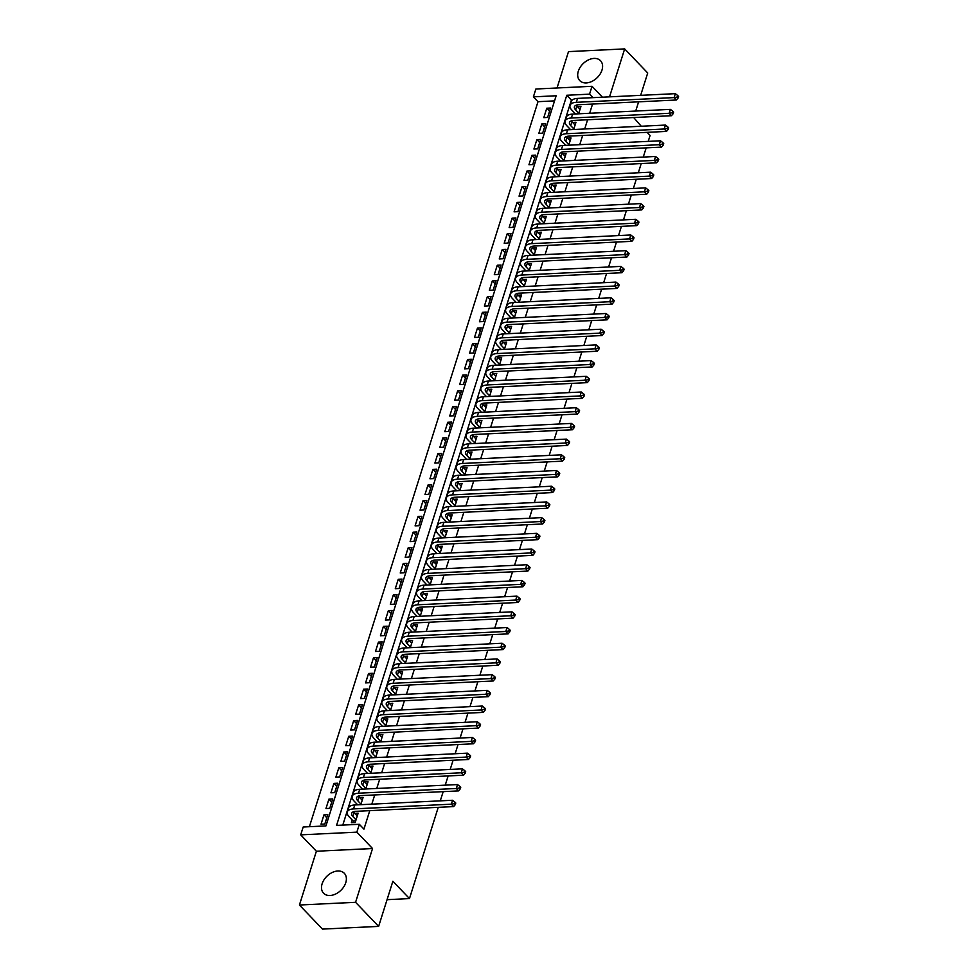 <?xml version="1.0" encoding="UTF-8"?>
<svg xmlns="http://www.w3.org/2000/svg" width="978" height="978" viewBox="0 0 978 978"><rect width="100%" height="100%" fill="white"/><g stroke="black" fill="none" stroke-linecap="round" stroke-linejoin="round"><path stroke-width="1.47" d="M578.304 71.235A14.377 9.927 -43.8 0 0 579.758 80.612A14.377 9.927 -43.8 0 0 591.812 81.455A14.377 9.927 -43.8 0 0 601.983 70.098A14.377 9.927 -43.8 0 0 600.529 60.722A14.377 9.927 -43.8 0 0 588.475 59.89A14.377 9.927 -43.8 0 0 578.304 71.235M322.104 883.819A14.377 9.927 -43.8 0 0 323.547 893.195A14.377 9.927 -43.8 0 0 335.601 894.026A14.377 9.927 -43.8 0 0 345.772 882.669A14.377 9.927 -43.8 0 0 344.329 873.305A14.377 9.927 -43.8 0 0 332.275 872.462A14.377 9.927 -43.8 0 0 322.104 883.819M533.389 96.859L535.871 89.01L592.02 86.296L589.538 94.157L566.775 95.257L336.566 825.395L359.329 824.295L356.86 832.144L300.698 834.857L303.18 827.009L325.943 825.909L556.152 95.771L533.389 96.859L537.998 101.688L309.403 826.703M640.663 95.343L647.717 72.983L624.661 48.9L568.499 51.614L557.032 87.996M438.242 807.339L409.476 898.586L392.875 881.239L378.633 926.386L322.483 929.1L299.427 905.017L355.576 902.303L372.532 848.525L356.86 832.144M372.532 848.525L316.383 851.239L299.427 905.017M316.383 851.239L300.698 834.857M378.633 926.386L355.576 902.303M578.646 113.803L580.92 106.565L577.582 106.724M573.695 129.512L575.969 122.262L572.631 122.433M568.744 145.209L571.018 137.971L567.68 138.13M563.793 160.918L566.066 153.668L562.729 153.839M558.841 176.615L561.115 169.377L557.778 169.536M553.89 192.311L556.164 185.074L552.827 185.233M548.939 208.021L551.225 200.783L547.876 200.942M543.988 223.717L546.274 216.48L542.924 216.639M539.037 239.427L541.323 232.177L537.973 232.348M534.086 255.124L536.372 247.886L533.022 248.045M529.135 270.833L531.421 263.583L528.071 263.742M524.184 286.53L526.47 279.292L523.12 279.451M519.232 302.226L521.519 294.989L518.169 295.148M514.281 317.936L516.567 310.686L513.218 310.857M509.33 333.632L511.616 326.395L508.267 326.554M504.379 349.342L506.665 342.092L503.315 342.251M499.428 365.038L501.714 357.801L498.364 357.96M494.477 380.735L496.763 373.498L493.413 373.657M489.526 396.445L491.812 389.207L488.462 389.366M484.575 412.141L486.861 404.904L483.511 405.063M479.623 427.851L481.909 420.601L478.56 420.772M474.672 443.547L476.958 436.31L473.609 436.469M469.721 459.257L472.007 452.007L468.67 452.166M464.77 474.953L467.056 467.716L463.719 467.875M459.819 490.65L462.105 483.413L458.768 483.572M454.868 506.359L457.154 499.11L453.816 499.281M449.917 522.056L452.203 514.819L448.865 514.978M444.966 537.766L447.252 530.516L443.914 530.675M440.014 553.462L442.3 546.225L438.963 546.384M435.063 569.159L437.349 561.922L434.012 562.081M430.112 584.868L432.398 577.619L429.061 577.79M425.161 600.565L427.447 593.328L424.11 593.487M420.21 616.274L422.496 609.025L419.159 609.196M415.259 631.971L417.545 624.734L414.207 624.893M410.308 647.668L412.594 640.431L409.256 640.59M405.369 663.377L407.643 656.14L404.305 656.299M400.418 679.074L402.691 671.837L399.354 671.996M395.467 694.783L397.74 687.534L394.403 687.705M390.515 710.48L392.789 703.243L389.452 703.402M385.564 726.189L387.838 718.94L384.501 719.099M380.613 741.886L382.887 734.649L379.55 734.808M375.662 757.583L377.936 750.346L374.598 750.505M370.711 773.292L372.985 766.043L369.647 766.214M365.76 788.989L368.034 781.752L364.696 781.911M360.809 804.698L363.095 797.449L359.745 797.608M326.799 817.742L323.987 814.808L321.016 824.222L324.818 824.038L327.789 814.625L323.987 814.808M331.75 802.033L328.938 799.099L325.967 808.525L329.769 808.341L332.74 798.916L328.938 799.099M336.701 786.336L333.889 783.402L330.919 792.816L334.721 792.632L337.691 783.219L333.889 783.402M341.652 770.64L338.84 767.693L335.87 777.119L339.672 776.935L342.642 767.51L338.84 767.693M346.603 754.93L343.791 751.996L340.821 761.422L344.623 761.239L347.593 751.813L343.791 751.996M351.554 739.234L348.743 736.3L345.772 745.713L349.574 745.529L352.545 736.116L348.743 736.3M356.505 723.524L353.694 720.59L350.723 730.016L354.525 729.832L357.496 720.407L353.694 720.59M361.457 707.827L358.645 704.894L355.674 714.307L359.476 714.123L362.435 704.71L358.645 704.894M366.408 692.118L363.596 689.184L360.625 698.61L364.415 698.426L367.386 689.001L363.596 689.184M371.359 676.421L368.547 673.487L365.576 682.913L369.366 682.73L372.337 673.304L368.547 673.487M376.31 660.725L373.498 657.778L370.528 667.204L374.317 667.02L377.288 657.595L373.498 657.778M381.261 645.015L378.449 642.081L375.479 651.507L379.268 651.324L382.239 641.898L378.449 642.081M386.212 629.319L383.4 626.385L380.43 635.798L384.22 635.614L387.19 626.201L383.4 626.385M391.163 613.609L388.352 610.675L385.381 620.101L389.171 619.918L392.141 610.492L388.352 610.675M396.114 597.913L393.303 594.979L390.332 604.392L394.122 604.208L397.092 594.795L393.303 594.979M401.066 582.216L398.254 579.269L395.283 588.695L399.073 588.511L402.044 579.086L398.254 579.269M406.017 566.506L403.205 563.572L400.234 572.998L404.024 572.815L406.995 563.389L403.205 563.572M410.968 550.81L408.156 547.876L405.185 557.289L408.975 557.105L411.946 547.692L408.156 547.876M415.919 535.1L413.107 532.166L410.137 541.592L413.926 541.409L416.897 531.983L413.107 532.166M420.87 519.404L418.058 516.47L415.088 525.883L418.877 525.699L421.848 516.286L418.058 516.47M425.821 503.707L423.009 500.76L420.039 510.186L423.829 510.003L426.799 500.577L423.009 500.76M430.772 487.998L427.961 485.064L424.99 494.489L428.78 494.306L431.75 484.88L427.961 485.064M435.723 472.301L432.912 469.367L429.941 478.78L433.731 478.597L436.701 469.183L432.912 469.367M440.675 456.592L437.863 453.658L434.892 463.083L438.682 462.9L441.653 453.474L437.863 453.658M445.626 440.895L442.814 437.961L439.843 447.374L443.633 447.19L446.604 437.777L442.814 437.961M450.577 425.185L447.765 422.251L444.794 431.677L448.584 431.494L451.555 422.068L447.765 422.251M455.528 409.489L452.716 406.555L449.746 415.98L453.535 415.797L456.506 406.371L452.716 406.555M460.479 393.792L457.667 390.845L454.697 400.271L458.486 400.088L461.457 390.662L457.667 390.845M465.418 378.083L462.618 375.149L459.648 384.574L463.438 384.391L466.408 374.965L462.618 375.149M470.369 362.386L467.57 359.452L464.599 368.865L468.389 368.682L471.359 359.268L467.57 359.452M475.32 346.677L472.521 343.743L469.55 353.168L473.34 352.985L476.31 343.559L472.521 343.743M480.271 330.98L477.472 328.046L474.501 337.459L478.291 337.276L481.262 327.862L477.472 328.046M485.222 315.283L482.411 312.337L479.44 321.762L483.242 321.579L486.213 312.153L482.411 312.337M490.174 299.574L487.362 296.64L484.391 306.065L488.193 305.882L491.164 296.456L487.362 296.64M495.125 283.877L492.313 280.943L489.342 290.356L493.144 290.173L496.115 280.759L492.313 280.943M500.076 268.168L497.264 265.234L494.293 274.659L498.095 274.476L501.066 265.05L497.264 265.234M505.027 252.471L502.215 249.537L499.245 258.95L503.047 258.767L506.017 249.353L502.215 249.537M509.978 236.762L507.166 233.828L504.196 243.253L507.998 243.07L510.968 233.644L507.166 233.828M514.929 221.065L512.117 218.131L509.147 227.556L512.949 227.373L515.919 217.947L512.117 218.131M519.88 205.368L517.069 202.434L514.098 211.847L517.9 211.664L520.871 202.25L517.069 202.434M524.831 189.659L522.02 186.725L519.049 196.15L522.851 195.967L525.822 186.541L522.02 186.725M529.783 173.962L526.971 171.028L524 180.441L527.802 180.258L530.773 170.844L526.971 171.028M534.734 158.253L531.922 155.319L528.951 164.744L532.753 164.561L535.724 155.135L531.922 155.319M539.685 142.556L536.873 139.622L533.902 149.035L537.704 148.864L540.675 139.438L536.873 139.622M544.636 126.859L541.824 123.913L538.854 133.338L542.656 133.155L545.626 123.729L541.824 123.913M554.538 100.881L537.998 101.688M547.607 117.458L550.565 108.032L546.775 108.216L543.805 117.641L547.607 117.458M359.329 824.295L363.938 829.112L369.77 810.652M371.811 804.16L374.721 794.943M376.762 788.464L379.66 779.246M381.713 772.754L384.611 763.537M386.665 757.058L389.562 747.84M391.616 741.348L394.513 732.131M396.567 725.652L399.464 716.434M401.518 709.955L404.415 700.737M406.469 694.246L409.366 685.028M411.42 678.549L414.317 669.331M416.371 662.84L419.269 653.622M421.322 647.143L424.22 637.925M426.261 631.446L429.171 622.228M431.212 615.737L434.122 606.519M436.164 600.04L439.073 590.822M441.115 584.331L444.024 575.113M446.066 568.634L448.975 559.416M451.017 552.937L453.926 543.719M455.968 537.228L458.878 528.01M460.919 521.531L463.829 512.313M465.87 505.822L468.78 496.604M470.821 490.125L473.731 480.907M475.773 474.416L478.682 465.198M480.724 458.719L483.633 449.501M485.675 443.022L488.584 433.804M490.626 427.313L493.535 418.095M495.577 411.616L498.487 402.398M500.528 395.907L503.438 386.689M505.479 380.21L508.389 370.992M510.43 364.513L513.34 355.295M515.382 348.804L518.291 339.586M520.333 333.107L523.242 323.889M525.284 317.398L528.193 308.18M530.235 301.701L533.144 292.483M535.186 285.992L538.096 276.774M540.137 270.295L543.047 261.077M545.088 254.598L547.998 245.38M550.039 238.889L552.949 229.671M554.991 223.192L557.9 213.974M559.942 207.483L562.851 198.265M564.893 191.786L567.79 182.568M569.844 176.089L572.741 166.871M574.795 160.38L577.692 151.162M579.746 144.683L582.644 135.465M584.697 128.974L587.595 119.756M589.648 113.277L592.546 104.059M572.264 100.025L571.384 100.074L342.789 825.09M352.239 820.016L351.371 822.755L355.173 822.571L358.144 813.158L354.794 813.317M647.094 132.348L650.089 135.465L648.218 141.37M646.177 147.861L643.267 157.079M641.226 163.558L638.316 172.776M636.275 179.255L633.365 188.473M631.323 194.964L628.414 204.182M626.372 210.661L623.475 219.879M621.421 226.37L618.524 235.588M616.47 242.067L613.573 251.285M611.519 257.764L608.622 266.982M606.568 273.473L603.67 282.691M601.617 289.17L598.719 298.388M596.666 304.879L593.768 314.097M591.714 320.576L588.817 329.794M586.763 336.285L583.866 345.503M581.812 351.982L578.915 361.2M576.861 367.679L573.964 376.897M571.922 383.388L569.013 392.606M566.971 399.085L564.061 408.303M562.02 414.794L559.11 424.012M557.069 430.491L554.159 439.709M552.118 446.188L549.208 455.406M547.167 461.897L544.257 471.115M542.215 477.594L539.306 486.812M537.264 493.303L534.355 502.521M532.313 509L529.404 518.218M527.362 524.697L524.452 533.915M522.411 540.406L519.501 549.624M517.46 556.103L514.55 565.321M512.509 571.812L509.599 581.03M507.558 587.509L504.648 596.727M502.606 603.218L499.697 612.436M497.655 618.915L494.746 628.133M492.704 634.612L489.795 643.83M487.753 650.321L484.844 659.539M482.802 666.018L479.892 675.236M477.851 681.727L474.941 690.945M472.9 697.424L469.99 706.642M467.949 713.121L465.039 722.339M462.997 728.83L460.088 738.048M458.046 744.527L455.137 753.745M453.095 760.236L450.186 769.454M448.144 775.933L445.234 785.151M443.193 791.642L440.283 800.848M387.068 899.674L409.476 898.586M609.538 96.846L624.661 48.9M602.448 97.189L592.02 86.296M592.9 97.653L589.538 94.157M633.671 117.531L641.25 126.248M638.622 101.834L635.712 111.052M571.384 100.074L566.775 95.257M549.587 111.15L546.775 108.216M357.276 815.896L354.085 812.584A9.218 4.144 17.5 0 1 353.425 811.764M356.029 819.833L352.85 816.508A9.218 4.144 17.5 0 1 351.652 813.366A9.218 4.144 17.5 0 1 355.833 811.324L453.645 806.593L451.335 804.185L353.523 808.916A13.826 6.223 -162.5 0 0 347.251 811.985A13.826 6.223 -162.5 0 0 349.06 816.691L353.168 820.982L355.711 820.86M353.914 822.632L353.168 820.982M454.367 803.635L455.296 804.601L455.785 803.024L454.868 802.07L454.367 803.635L451.335 804.185L452.569 800.261L354.757 804.98A13.826 6.223 -162.5 0 0 348.486 808.048L347.251 811.985M452.569 800.261L454.868 802.07M455.296 804.601L453.645 806.593M362.227 800.2L359.036 796.874A9.218 4.144 17.5 0 1 358.376 796.068M360.98 804.124L357.801 800.799A9.218 4.144 17.5 0 1 356.603 797.669A9.218 4.144 17.5 0 1 360.784 795.615L458.596 790.896L456.286 788.488L358.474 793.207A13.826 6.223 -162.5 0 0 352.202 796.275A13.826 6.223 -162.5 0 0 354.012 800.982L357.704 804.845M459.318 787.938L460.247 788.891L460.736 787.327L459.819 786.361L459.318 787.938L456.286 788.488L457.521 784.564L359.708 789.283A13.826 6.223 -162.5 0 0 353.437 792.351L352.202 796.275M457.521 784.564L459.819 786.361M460.247 788.891L458.596 790.896M367.178 784.503L363.987 781.177A9.218 4.144 17.5 0 1 363.327 780.358M365.931 788.427L362.752 785.102A9.218 4.144 17.5 0 1 361.554 781.96A9.218 4.144 17.5 0 1 365.735 779.918L463.548 775.187L461.237 772.779L363.425 777.51A13.826 6.223 -162.5 0 0 357.153 780.578A13.826 6.223 -162.5 0 0 358.963 785.285L362.655 789.136M464.269 772.229L465.198 773.195L465.687 771.63L464.77 770.664L464.269 772.229L461.237 772.779L462.472 768.855L364.66 773.586A13.826 6.223 -162.5 0 0 358.388 776.654L357.153 780.578M462.472 768.855L464.77 770.664M465.198 773.195L463.548 775.187M372.129 768.794L368.938 765.468A9.218 4.144 17.5 0 1 368.278 764.662M370.882 772.718L367.704 769.393A9.218 4.144 17.5 0 1 366.505 766.263A9.218 4.144 17.5 0 1 370.686 764.209L468.499 759.49L466.188 757.082L368.376 761.801A13.826 6.223 -162.5 0 0 362.104 764.869A13.826 6.223 -162.5 0 0 363.914 769.576L367.606 773.439M469.22 756.532L470.149 757.498L470.638 755.921L469.721 754.955L469.22 756.532L466.188 757.082L467.423 753.158L369.611 757.877A13.826 6.223 -162.5 0 0 363.339 760.945L362.104 764.869M467.423 753.158L469.721 754.955M470.149 757.498L468.499 759.49M377.08 753.097L373.889 749.771A9.218 4.144 17.5 0 1 373.229 748.965M375.833 757.021L372.655 753.696A9.218 4.144 17.5 0 1 371.457 750.554A9.218 4.144 17.5 0 1 375.625 748.512L473.438 743.781L471.139 741.373L373.327 746.104A13.826 6.223 -162.5 0 0 367.056 749.172A13.826 6.223 -162.5 0 0 368.865 753.879L372.557 757.742M474.171 740.823L475.1 741.789L475.589 740.224L474.672 739.258L474.171 740.823L471.139 741.373L472.374 737.449L374.562 742.18A13.826 6.223 -162.5 0 0 368.29 745.248L367.056 749.172M472.374 737.449L474.672 739.258M475.1 741.789L473.438 743.781M382.031 737.388L378.841 734.062A9.218 4.144 17.5 0 1 378.18 733.255M380.784 741.312L377.606 737.999A9.218 4.144 17.5 0 1 376.408 734.857A9.218 4.144 17.5 0 1 380.576 732.815L478.389 728.084L476.09 725.676L378.278 730.407A13.826 6.223 -162.5 0 0 372.007 733.463A13.826 6.223 -162.5 0 0 373.816 738.182L377.508 742.033M479.122 725.126L480.051 726.092L480.54 724.515L479.623 723.561L479.122 725.126L476.09 725.676L477.325 721.752L379.513 726.471A13.826 6.223 -162.5 0 0 373.241 729.539L372.007 733.463M477.325 721.752L479.623 723.561M480.051 726.092L478.389 728.084M386.97 721.691L383.792 718.365A9.218 4.144 17.5 0 1 383.131 717.559M385.735 725.615L382.557 722.29A9.218 4.144 17.5 0 1 381.359 719.148A9.218 4.144 17.5 0 1 385.528 717.106L483.34 712.387L481.042 709.979L383.229 714.698A13.826 6.223 -162.5 0 0 376.958 717.766A13.826 6.223 -162.5 0 0 378.767 722.473L382.459 726.336M484.073 709.429L485.002 710.383L485.491 708.818L484.575 707.852L484.073 709.429L481.042 709.979L482.276 706.043L384.464 710.774A13.826 6.223 -162.5 0 0 378.193 713.842L376.958 717.766M482.276 706.043L484.575 707.852M485.002 710.383L483.34 712.387M391.921 705.994L388.743 702.669A9.218 4.144 17.5 0 1 388.083 701.849M390.687 709.918L387.508 706.593A9.218 4.144 17.5 0 1 386.298 703.451A9.218 4.144 17.5 0 1 390.479 701.409L488.291 696.678L485.993 694.27L388.18 699.001A13.826 6.223 -162.5 0 0 381.909 702.07A13.826 6.223 -162.5 0 0 383.718 706.776L387.41 710.627M489.024 693.72L489.954 694.686L490.443 693.121L489.526 692.155L489.024 693.72L485.993 694.27L487.227 690.346L389.415 695.077A13.826 6.223 -162.5 0 0 383.144 698.145L381.909 702.07M487.227 690.346L489.526 692.155M489.954 694.686L488.291 696.678M396.872 690.285L393.694 686.959A9.218 4.144 17.5 0 1 393.034 686.153M395.638 694.209L392.459 690.884A9.218 4.144 17.5 0 1 391.249 687.754A9.218 4.144 17.5 0 1 395.43 685.7L493.242 680.981L490.944 678.573L393.132 683.292A13.826 6.223 -162.5 0 0 386.86 686.36A13.826 6.223 -162.5 0 0 388.669 691.067L392.361 694.93M493.976 678.023L494.905 678.989L495.394 677.412L494.477 676.446L493.976 678.023L490.944 678.573L492.178 674.649L394.366 679.368A13.826 6.223 -162.5 0 0 388.095 682.436L386.86 686.36M492.178 674.649L494.477 676.446M494.905 678.989L493.242 680.981M401.824 674.588L398.645 671.263A9.218 4.144 17.5 0 1 397.985 670.456M400.589 678.512L397.41 675.187A9.218 4.144 17.5 0 1 396.2 672.045A9.218 4.144 17.5 0 1 400.381 670.003L498.193 665.272L495.895 662.864L398.083 667.595A13.826 6.223 -162.5 0 0 391.811 670.663A13.826 6.223 -162.5 0 0 393.621 675.37L397.312 679.233M498.927 662.314L499.856 663.28L500.345 661.715L499.428 660.749L498.927 662.314L495.895 662.864L497.13 658.94L399.317 663.671A13.826 6.223 -162.5 0 0 393.046 666.739L391.811 670.663M497.13 658.94L499.428 660.749M499.856 663.28L498.193 665.272M406.775 658.879L403.596 655.553A9.218 4.144 17.5 0 1 402.936 654.747M405.54 662.803L402.361 659.49A9.218 4.144 17.5 0 1 401.151 656.348A9.218 4.144 17.5 0 1 405.332 654.294L503.144 649.575L500.846 647.167L403.034 651.886A13.826 6.223 -162.5 0 0 396.762 654.954A13.826 6.223 -162.5 0 0 398.559 659.673L402.264 663.524M503.878 646.617L504.795 647.583L505.296 646.006L504.379 645.04L503.878 646.617L500.846 647.167L502.081 643.243L404.269 647.962A13.826 6.223 -162.5 0 0 397.997 651.03L396.762 654.954M502.081 643.243L504.379 645.04M504.795 647.583L503.144 649.575M411.726 643.182L408.547 639.856A9.218 4.144 17.5 0 1 407.887 639.05M410.491 647.106L407.313 643.781A9.218 4.144 17.5 0 1 406.102 640.639A9.218 4.144 17.5 0 1 410.283 638.597L508.095 633.878L505.797 631.47L407.985 636.189A13.826 6.223 -162.5 0 0 401.714 639.257A13.826 6.223 -162.5 0 0 403.511 643.964L407.215 647.827M508.829 630.908L509.746 631.874L510.247 630.309L509.33 629.343L508.829 630.908L505.797 631.47L507.032 627.534L409.22 632.265A13.826 6.223 -162.5 0 0 402.948 635.333L401.714 639.257M507.032 627.534L509.33 629.343M509.746 631.874L508.095 633.878M416.677 627.473L413.498 624.16A9.218 4.144 17.5 0 1 412.838 623.341M415.442 631.409L412.264 628.084A9.218 4.144 17.5 0 1 411.053 624.942A9.218 4.144 17.5 0 1 415.234 622.9L513.047 618.169L510.748 615.761L412.936 620.492A13.826 6.223 -162.5 0 0 406.665 623.561A13.826 6.223 -162.5 0 0 408.462 628.267L412.166 632.118M513.78 615.211L514.697 616.177L515.198 614.6L514.269 613.646L513.78 615.211L510.748 615.761L511.983 611.837L414.171 616.568A13.826 6.223 -162.5 0 0 407.899 619.624L406.665 623.561M511.983 611.837L514.269 613.646M514.697 616.177L513.047 618.169M421.628 611.776L418.45 608.45A9.218 4.144 17.5 0 1 417.789 607.644M420.393 615.7L417.215 612.375A9.218 4.144 17.5 0 1 416.005 609.245A9.218 4.144 17.5 0 1 420.185 607.191L517.998 602.472L515.699 600.064L417.887 604.783A13.826 6.223 -162.5 0 0 411.616 607.851A13.826 6.223 -162.5 0 0 413.413 612.558L417.117 616.421M518.731 599.514L519.648 600.468L520.149 598.903L519.22 597.937L518.731 599.514L515.699 600.064L516.934 596.14L419.122 600.859A13.826 6.223 -162.5 0 0 412.85 603.927L411.616 607.851M516.934 596.14L519.22 597.937M519.648 600.468L517.998 602.472M426.579 596.079L423.401 592.754A9.218 4.144 17.5 0 1 422.74 591.934M425.344 600.003L422.166 596.678A9.218 4.144 17.5 0 1 420.956 593.536A9.218 4.144 17.5 0 1 425.137 591.494L522.949 586.763L520.651 584.355L422.838 589.086A13.826 6.223 -162.5 0 0 416.567 592.155A13.826 6.223 -162.5 0 0 418.364 596.861L422.068 600.712M523.682 583.805L524.599 584.771L525.1 583.206L524.171 582.24L523.682 583.805L520.651 584.355L521.885 580.431L424.073 585.162A13.826 6.223 -162.5 0 0 417.802 588.23L416.567 592.155M521.885 580.431L524.171 582.24M524.599 584.771L522.949 586.763M431.53 580.37L428.352 577.044A9.218 4.144 17.5 0 1 427.692 576.238M430.296 584.294L427.117 580.969A9.218 4.144 17.5 0 1 425.907 577.839A9.218 4.144 17.5 0 1 430.088 575.785L527.9 571.066L525.602 568.658L427.789 573.377A13.826 6.223 -162.5 0 0 421.518 576.445A13.826 6.223 -162.5 0 0 423.315 581.152L427.019 585.015M528.633 568.108L529.55 569.074L530.052 567.497L529.122 566.531L528.633 568.108L525.602 568.658L526.836 564.734L429.024 569.453A13.826 6.223 -162.5 0 0 422.753 572.521L421.518 576.445M526.836 564.734L529.122 566.531M529.55 569.074L527.9 571.066M436.481 564.673L433.303 561.348A9.218 4.144 17.5 0 1 432.643 560.541M435.247 568.597L432.068 565.272A9.218 4.144 17.5 0 1 430.858 562.13A9.218 4.144 17.5 0 1 435.039 560.088L532.851 555.357L530.553 552.949L432.741 557.68A13.826 6.223 -162.5 0 0 426.469 560.749A13.826 6.223 -162.5 0 0 428.266 565.455L431.97 569.318M533.585 552.399L534.501 553.365L535.003 551.8L534.074 550.834L533.585 552.399L530.553 552.949L531.787 549.025L433.975 553.756A13.826 6.223 -162.5 0 0 427.704 556.824L426.469 560.749M531.787 549.025L534.074 550.834M534.501 553.365L532.851 555.357M441.433 548.964L438.254 545.651A9.218 4.144 17.5 0 1 437.594 544.832M440.198 552.9L437.019 549.575A9.218 4.144 17.5 0 1 435.809 546.433A9.218 4.144 17.5 0 1 439.99 544.391L537.802 539.66L535.504 537.252L437.692 541.983A13.826 6.223 -162.5 0 0 431.42 545.052A13.826 6.223 -162.5 0 0 433.217 549.758L436.909 553.609M538.536 536.702L539.453 537.668L539.954 536.091L539.025 535.137L538.536 536.702L535.504 537.252L536.739 533.328L438.926 538.047A13.826 6.223 -162.5 0 0 432.655 541.115L431.42 545.052M536.739 533.328L539.025 535.137M539.453 537.668L537.802 539.66M446.384 533.267L443.205 529.942A9.218 4.144 17.5 0 1 442.545 529.135M445.149 537.191L441.97 533.866A9.218 4.144 17.5 0 1 440.76 530.724A9.218 4.144 17.5 0 1 444.941 528.682L542.753 523.963L540.443 521.555L442.631 526.274A13.826 6.223 -162.5 0 0 436.371 529.342A13.826 6.223 -162.5 0 0 438.168 534.049L441.86 537.912M543.487 521.005L544.404 521.959L544.905 520.394L543.976 519.428L543.487 521.005L540.443 521.555L541.69 517.631L443.878 522.35A13.826 6.223 -162.5 0 0 437.606 525.418L436.371 529.342M541.69 517.631L543.976 519.428M544.404 521.959L542.753 523.963M451.335 517.57L448.156 514.245A9.218 4.144 17.5 0 1 447.496 513.426M450.1 521.494L446.922 518.169A9.218 4.144 17.5 0 1 445.711 515.027A9.218 4.144 17.5 0 1 449.892 512.985L547.704 508.254L545.394 505.846L447.582 510.577A13.826 6.223 -162.5 0 0 441.322 513.646A13.826 6.223 -162.5 0 0 443.12 518.352L446.812 522.203M548.438 505.296L549.355 506.262L549.856 504.697L548.927 503.731L548.438 505.296L545.394 505.846L546.641 501.922L448.829 506.653A13.826 6.223 -162.5 0 0 442.557 509.721L441.322 513.646M546.641 501.922L548.927 503.731M549.355 506.262L547.704 508.254M456.286 501.861L453.107 498.535A9.218 4.144 17.5 0 1 452.435 497.729M455.051 505.785L451.873 502.46A9.218 4.144 17.5 0 1 450.662 499.33A9.218 4.144 17.5 0 1 454.843 497.276L552.656 492.557L550.345 490.149L452.533 494.868A13.826 6.223 -162.5 0 0 446.274 497.936A13.826 6.223 -162.5 0 0 448.071 502.643L451.763 506.506M553.389 489.599L554.306 490.565L554.807 488.988L553.878 488.022L553.389 489.599L550.345 490.149L551.592 486.225L453.78 490.944A13.826 6.223 -162.5 0 0 447.508 494.012L446.274 497.936M551.592 486.225L553.878 488.022M554.306 490.565L552.656 492.557M461.237 486.164L458.059 482.839A9.218 4.144 17.5 0 1 457.386 482.032M460.002 490.088L456.824 486.763A9.218 4.144 17.5 0 1 455.614 483.621A9.218 4.144 17.5 0 1 459.794 481.579L557.607 476.848L555.296 474.44L457.484 479.171A13.826 6.223 -162.5 0 0 451.225 482.24A13.826 6.223 -162.5 0 0 453.022 486.946L456.714 490.809M558.34 473.89L559.257 474.856L559.758 473.291L558.829 472.325L558.34 473.89L555.296 474.44L556.543 470.516L458.731 475.247A13.826 6.223 -162.5 0 0 452.459 478.315L451.225 482.24M556.543 470.516L558.829 472.325M559.257 474.856L557.607 476.848M466.188 470.455L463.01 467.129A9.218 4.144 17.5 0 1 462.337 466.323M464.953 474.379L461.775 471.066A9.218 4.144 17.5 0 1 460.565 467.924A9.218 4.144 17.5 0 1 464.746 465.883L562.558 461.151L560.247 458.743L462.435 463.474A13.826 6.223 -162.5 0 0 456.176 466.53A13.826 6.223 -162.5 0 0 457.973 471.249L461.665 475.1M563.291 458.193L564.208 459.159L564.709 457.582L563.78 456.616L563.291 458.193L560.247 458.743L561.494 454.819L463.682 459.538A13.826 6.223 -162.5 0 0 457.411 462.606L456.176 466.53M561.494 454.819L563.78 456.616M564.208 459.159L562.558 461.151M471.139 454.758L467.961 451.433A9.218 4.144 17.5 0 1 467.288 450.626M469.905 458.682L466.726 455.357A9.218 4.144 17.5 0 1 465.516 452.215A9.218 4.144 17.5 0 1 469.697 450.173L567.509 445.455L565.198 443.046L467.386 447.765A13.826 6.223 -162.5 0 0 461.115 450.834A13.826 6.223 -162.5 0 0 462.924 455.54L466.616 459.403M568.242 442.496L569.159 443.45L569.661 441.885L568.731 440.919L568.242 442.496L565.198 443.046L566.445 439.11L468.633 443.841A13.826 6.223 -162.5 0 0 462.362 446.909L461.115 450.834M566.445 439.11L568.731 440.919M569.159 443.45L567.509 445.455M476.09 439.061L472.912 435.736A9.218 4.144 17.5 0 1 472.24 434.917M474.856 442.985L471.665 439.66A9.218 4.144 17.5 0 1 470.467 436.518A9.218 4.144 17.5 0 1 474.648 434.476L572.46 429.745L570.15 427.337L472.337 432.068A13.826 6.223 -162.5 0 0 466.066 435.137A13.826 6.223 -162.5 0 0 467.875 439.843L471.567 443.694M573.194 426.787L574.11 427.753L574.612 426.176L573.683 425.222L573.194 426.787L570.15 427.337L571.396 423.413L473.584 428.144A13.826 6.223 -162.5 0 0 467.313 431.212L466.066 435.137M571.396 423.413L573.683 425.222M574.11 427.753L572.46 429.745M481.042 423.352L477.863 420.027A9.218 4.144 17.5 0 1 477.191 419.22M479.807 427.276L476.616 423.951A9.218 4.144 17.5 0 1 475.418 420.821A9.218 4.144 17.5 0 1 479.599 418.767L577.411 414.049L575.101 411.64L477.288 416.359A13.826 6.223 -162.5 0 0 471.017 419.428A13.826 6.223 -162.5 0 0 472.826 424.134L476.518 427.997M578.145 411.09L579.062 412.056L579.563 410.479L578.634 409.513L578.145 411.09L575.101 411.64L576.348 407.716L478.535 412.435A13.826 6.223 -162.5 0 0 472.264 415.503L471.017 419.428M576.348 407.716L578.634 409.513M579.062 412.056L577.411 414.049M485.993 407.655L482.814 404.33A9.218 4.144 17.5 0 1 482.142 403.511M484.758 411.579L481.567 408.254A9.218 4.144 17.5 0 1 480.369 405.112A9.218 4.144 17.5 0 1 484.55 403.07L582.362 398.339L580.052 395.931L482.24 400.662A13.826 6.223 -162.5 0 0 475.968 403.731A13.826 6.223 -162.5 0 0 477.777 408.437L481.469 412.3M583.096 395.381L584.013 396.347L584.514 394.782L583.585 393.816L583.096 395.381L580.052 395.931L581.299 392.007L483.487 396.738A13.826 6.223 -162.5 0 0 477.215 399.806L475.968 403.731M581.299 392.007L583.585 393.816M584.013 396.347L582.362 398.339M490.944 391.946L487.765 388.621A9.218 4.144 17.5 0 1 487.093 387.814M489.709 395.87L486.518 392.545A9.218 4.144 17.5 0 1 485.32 389.415A9.218 4.144 17.5 0 1 489.501 387.361L587.313 382.642L585.003 380.234L487.191 384.953A13.826 6.223 -162.5 0 0 480.919 388.021A13.826 6.223 -162.5 0 0 482.729 392.728L486.421 396.591M588.047 379.684L588.964 380.65L589.465 379.073L588.536 378.107L588.047 379.684L585.003 380.234L586.238 376.31L488.425 381.029A13.826 6.223 -162.5 0 0 482.166 384.097L480.919 388.021M586.238 376.31L588.536 378.107M588.964 380.65L587.313 382.642M495.895 376.249L492.716 372.924A9.218 4.144 17.5 0 1 492.044 372.117M494.66 380.173L491.469 376.848A9.218 4.144 17.5 0 1 490.271 373.706A9.218 4.144 17.5 0 1 494.452 371.664L592.265 366.946L589.954 364.525L492.142 369.256A13.826 6.223 -162.5 0 0 485.87 372.325A13.826 6.223 -162.5 0 0 487.68 377.031L491.372 380.894M592.998 363.975L593.915 364.941L594.416 363.376L593.487 362.41L592.998 363.975L589.954 364.525L591.189 360.601L493.377 365.332A13.826 6.223 -162.5 0 0 487.117 368.4L485.87 372.325M591.189 360.601L593.487 362.41M593.915 364.941L592.265 366.946M500.846 360.54L497.668 357.227A9.218 4.144 17.5 0 1 496.995 356.408M499.611 364.476L496.421 361.151A9.218 4.144 17.5 0 1 495.223 358.009A9.218 4.144 17.5 0 1 499.403 355.968L597.216 351.236L594.905 348.828L497.093 353.559A13.826 6.223 -162.5 0 0 490.822 356.628A13.826 6.223 -162.5 0 0 492.631 361.334L496.323 365.185M597.949 348.278L598.866 349.244L599.355 347.667L598.438 346.713L597.949 348.278L594.905 348.828L596.14 344.904L498.328 349.635A13.826 6.223 -162.5 0 0 492.068 352.691L490.822 356.628M596.14 344.904L598.438 346.713M598.866 349.244L597.216 351.236M505.797 344.843L502.619 341.518A9.218 4.144 17.5 0 1 501.946 340.711M504.562 348.767L501.372 345.442A9.218 4.144 17.5 0 1 500.174 342.312A9.218 4.144 17.5 0 1 504.355 340.258L602.167 335.54L599.856 333.131L502.044 337.85A13.826 6.223 -162.5 0 0 495.773 340.919A13.826 6.223 -162.5 0 0 497.582 345.625L501.274 349.488M602.9 332.581L603.817 333.535L604.306 331.97L603.389 331.004L602.9 332.581L599.856 333.131L601.091 329.207L503.279 333.926A13.826 6.223 -162.5 0 0 497.02 336.994L495.773 340.919M601.091 329.207L603.389 331.004M603.817 333.535L602.167 335.54M510.748 329.146L507.57 325.821A9.218 4.144 17.5 0 1 506.897 325.002M509.514 333.07L506.323 329.745A9.218 4.144 17.5 0 1 505.125 326.603A9.218 4.144 17.5 0 1 509.306 324.562L607.118 319.83L604.807 317.422L506.995 322.153A13.826 6.223 -162.5 0 0 500.724 325.222A13.826 6.223 -162.5 0 0 502.533 329.928L506.225 333.779M607.839 316.872L608.768 317.838L609.257 316.273L608.34 315.307L607.839 316.872L604.807 317.422L606.042 313.498L508.23 318.229A13.826 6.223 -162.5 0 0 501.971 321.297L500.724 325.222M606.042 313.498L608.34 315.307M608.768 317.838L607.118 319.83M515.699 313.437L512.521 310.112A9.218 4.144 17.5 0 1 511.849 309.305M514.465 317.361L511.274 314.036A9.218 4.144 17.5 0 1 510.076 310.906A9.218 4.144 17.5 0 1 514.257 308.852L612.069 304.134L609.759 301.725L511.946 306.444A13.826 6.223 -162.5 0 0 505.675 309.513A13.826 6.223 -162.5 0 0 507.484 314.219L511.176 318.082M612.79 301.175L613.719 302.141L614.208 300.564L613.292 299.598L612.79 301.175L609.759 301.725L610.993 297.801L513.181 302.52A13.826 6.223 -162.5 0 0 506.922 305.588L505.675 309.513M610.993 297.801L613.292 299.598M613.719 302.141L612.069 304.134M520.651 297.74L517.46 294.415A9.218 4.144 17.5 0 1 516.8 293.608M519.416 301.664L516.225 298.339A9.218 4.144 17.5 0 1 515.027 295.197A9.218 4.144 17.5 0 1 519.208 293.156L617.02 288.424L614.71 286.016L516.897 290.747A13.826 6.223 -162.5 0 0 510.626 293.816A13.826 6.223 -162.5 0 0 512.435 298.522L516.127 302.385M617.741 285.466L618.671 286.432L619.16 284.867L618.243 283.901L617.741 285.466L614.71 286.016L615.944 282.092L518.132 286.823A13.826 6.223 -162.5 0 0 511.861 289.891L510.626 293.816M615.944 282.092L618.243 283.901M618.671 286.432L617.02 288.424M525.602 282.031L522.411 278.718A9.218 4.144 17.5 0 1 521.751 277.899M524.367 285.955L521.176 282.642A9.218 4.144 17.5 0 1 519.978 279.5A9.218 4.144 17.5 0 1 524.159 277.459L621.971 272.728L619.661 270.319L521.849 275.05A13.826 6.223 -162.5 0 0 515.577 278.107A13.826 6.223 -162.5 0 0 517.386 282.825L521.078 286.676M622.693 269.769L623.622 270.735L624.111 269.158L623.194 268.204L622.693 269.769L619.661 270.319L620.896 266.395L523.083 271.114A13.826 6.223 -162.5 0 0 516.812 274.182L515.577 278.107M620.896 266.395L623.194 268.204M623.622 270.735L621.971 272.728M530.553 266.334L527.362 263.009A9.218 4.144 17.5 0 1 526.702 262.202M529.306 270.258L526.127 266.933A9.218 4.144 17.5 0 1 524.929 263.791A9.218 4.144 17.5 0 1 529.11 261.749L626.922 257.031L624.612 254.622L526.8 259.341A13.826 6.223 -162.5 0 0 520.528 262.41A13.826 6.223 -162.5 0 0 522.338 267.116L526.03 270.979M627.644 254.072L628.573 255.026L629.062 253.461L628.145 252.495L627.644 254.072L624.612 254.622L625.847 250.686L528.034 255.417A13.826 6.223 -162.5 0 0 521.763 258.485L520.528 262.41M625.847 250.686L628.145 252.495M628.573 255.026L626.922 257.031M535.504 250.637L532.313 247.312A9.218 4.144 17.5 0 1 531.653 246.493M534.257 254.561L531.078 251.236A9.218 4.144 17.5 0 1 529.88 248.094A9.218 4.144 17.5 0 1 534.061 246.053L631.874 241.321L629.563 238.913L531.751 243.644A13.826 6.223 -162.5 0 0 525.479 246.713A13.826 6.223 -162.5 0 0 527.289 251.419L530.981 255.27M632.595 238.363L633.524 239.329L634.013 237.764L633.096 236.798L632.595 238.363L629.563 238.913L630.798 234.989L532.986 239.72A13.826 6.223 -162.5 0 0 526.714 242.788L525.479 246.713M630.798 234.989L633.096 236.798M633.524 239.329L631.874 241.321M540.455 234.928L537.264 231.603A9.218 4.144 17.5 0 1 536.604 230.796M539.208 238.852L536.03 235.527A9.218 4.144 17.5 0 1 534.832 232.397A9.218 4.144 17.5 0 1 539.012 230.343L636.825 225.625L634.514 223.216L536.702 227.935A13.826 6.223 -162.5 0 0 530.431 231.004A13.826 6.223 -162.5 0 0 532.24 235.71L535.932 239.573M637.546 222.666L638.475 223.632L638.964 222.055L638.047 221.089L637.546 222.666L634.514 223.216L635.749 219.292L537.937 224.011A13.826 6.223 -162.5 0 0 531.665 227.079L530.431 231.004M635.749 219.292L638.047 221.089M638.475 223.632L636.825 225.625M545.406 219.231L542.215 215.906A9.218 4.144 17.5 0 1 541.555 215.099M544.159 223.155L540.981 219.83A9.218 4.144 17.5 0 1 539.783 216.688A9.218 4.144 17.5 0 1 543.964 214.647L641.776 209.915L639.465 207.507L541.653 212.238A13.826 6.223 -162.5 0 0 535.382 215.307A13.826 6.223 -162.5 0 0 537.191 220.013L540.883 223.876M642.497 206.957L643.426 207.923L643.915 206.358L642.998 205.392L642.497 206.957L639.465 207.507L640.7 203.583L542.888 208.314A13.826 6.223 -162.5 0 0 536.616 211.382L535.382 215.307M640.7 203.583L642.998 205.392M643.426 207.923L641.776 209.915M550.357 203.522L547.167 200.197A9.218 4.144 17.5 0 1 546.506 199.39M549.11 207.446L545.932 204.133A9.218 4.144 17.5 0 1 544.734 200.991A9.218 4.144 17.5 0 1 548.915 198.95L646.727 194.219L644.416 191.81L546.604 196.529A13.826 6.223 -162.5 0 0 540.333 199.598A13.826 6.223 -162.5 0 0 542.142 204.316L545.834 208.167M647.448 191.26L648.377 192.226L648.866 190.649L647.949 189.683L647.448 191.26L644.416 191.81L645.651 187.886L547.839 192.605A13.826 6.223 -162.5 0 0 541.567 195.673L540.333 199.598M645.651 187.886L647.949 189.683M648.377 192.226L646.727 194.219M555.308 187.825L552.118 184.5A9.218 4.144 17.5 0 1 551.458 183.693M554.061 191.749L550.883 188.424A9.218 4.144 17.5 0 1 549.685 185.282A9.218 4.144 17.5 0 1 553.866 183.241L651.678 178.522L649.368 176.113L551.555 180.832A13.826 6.223 -162.5 0 0 545.284 183.901A13.826 6.223 -162.5 0 0 547.093 188.607L550.785 192.47M652.399 175.563L653.328 176.517L653.817 174.952L652.901 173.986L652.399 175.563L649.368 176.113L650.602 172.177L552.79 176.908A13.826 6.223 -162.5 0 0 546.519 179.976L545.284 183.901M650.602 172.177L652.901 173.986M653.328 176.517L651.678 178.522M560.26 172.128L557.069 168.803A9.218 4.144 17.5 0 1 556.409 167.984M559.013 176.052L555.834 172.727A9.218 4.144 17.5 0 1 554.636 169.585A9.218 4.144 17.5 0 1 558.817 167.544L656.629 162.813L654.319 160.404L556.506 165.135A13.826 6.223 -162.5 0 0 550.235 168.204A13.826 6.223 -162.5 0 0 552.044 172.91L555.736 176.761M657.35 159.854L658.28 160.82L658.769 159.243L657.852 158.289L657.35 159.854L654.319 160.404L655.553 156.48L557.741 161.211A13.826 6.223 -162.5 0 0 551.47 164.28L550.235 168.204M655.553 156.48L657.852 158.289M658.28 160.82L656.629 162.813M565.211 156.419L562.02 153.094A9.218 4.144 17.5 0 1 561.36 152.287M563.964 160.343L560.785 157.018A9.218 4.144 17.5 0 1 559.587 153.888A9.218 4.144 17.5 0 1 563.756 151.834L661.568 147.116L659.27 144.707L561.458 149.426A13.826 6.223 -162.5 0 0 555.186 152.495A13.826 6.223 -162.5 0 0 556.995 157.201L560.687 161.064M662.302 144.157L663.231 145.111L663.72 143.546L662.803 142.58L662.302 144.157L659.27 144.707L660.505 140.783L562.692 145.502A13.826 6.223 -162.5 0 0 556.421 148.57L555.186 152.495M660.505 140.783L662.803 142.58M663.231 145.111L661.568 147.116M570.162 140.722L566.971 137.397A9.218 4.144 17.5 0 1 566.311 136.578M568.915 144.646L565.736 141.321A9.218 4.144 17.5 0 1 564.538 138.179A9.218 4.144 17.5 0 1 568.707 136.138L666.519 131.407L664.221 128.998L566.409 133.729A13.826 6.223 -162.5 0 0 560.137 136.798A13.826 6.223 -162.5 0 0 561.947 141.504L565.639 145.367M667.253 128.448L668.182 129.414L668.671 127.849L667.754 126.883L667.253 128.448L664.221 128.998L665.456 125.074L567.643 129.805A13.826 6.223 -162.5 0 0 561.372 132.874L560.137 136.798M665.456 125.074L667.754 126.883M668.182 129.414L666.519 131.407M575.113 125.013L571.922 121.688A9.218 4.144 17.5 0 1 571.262 120.881M573.866 128.937L570.687 125.612A9.218 4.144 17.5 0 1 569.489 122.482A9.218 4.144 17.5 0 1 573.658 120.428L671.47 115.71L669.172 113.301L571.36 118.02A13.826 6.223 -162.5 0 0 565.088 121.089A13.826 6.223 -162.5 0 0 566.898 125.795L570.59 129.658M672.204 112.751L673.133 113.717L673.622 112.14L672.705 111.174L672.204 112.751L669.172 113.301L670.407 109.377L572.595 114.096A13.826 6.223 -162.5 0 0 566.323 117.164L565.088 121.089M670.407 109.377L672.705 111.174M673.133 113.717L671.47 115.71M580.052 109.316L576.873 105.991A9.218 4.144 17.5 0 1 576.213 105.184M578.817 113.24L575.639 109.915A9.218 4.144 17.5 0 1 574.428 106.773A9.218 4.144 17.5 0 1 578.609 104.732L676.421 100L674.123 97.592L576.311 102.323A13.826 6.223 -162.5 0 0 570.04 105.392A13.826 6.223 -162.5 0 0 571.849 110.098L575.541 113.961M677.155 97.042L678.084 98.008L678.573 96.443L677.656 95.477L677.155 97.042L674.123 97.592L675.358 93.668L577.546 98.399A13.826 6.223 -162.5 0 0 571.274 101.467L570.04 105.392M675.358 93.668L677.656 95.477M678.084 98.008L676.421 100M352.85 816.508L354.085 812.584M353.523 808.916L354.757 804.98M357.801 800.799L359.036 796.874M358.474 793.207L359.708 789.283M362.752 785.102L363.987 781.177M363.425 777.51L364.66 773.586M367.704 769.393L368.938 765.468M368.376 761.801L369.611 757.877M372.655 753.696L373.889 749.771M373.327 746.104L374.562 742.18M377.606 737.999L378.841 734.062M378.278 730.407L379.513 726.471M382.557 722.29L383.792 718.365M383.229 714.698L384.464 710.774M387.508 706.593L388.743 702.669M388.18 699.001L389.415 695.077M392.459 690.884L393.694 686.959M393.132 683.292L394.366 679.368M397.41 675.187L398.645 671.263M398.083 667.595L399.317 663.671M402.361 659.49L403.596 655.553M403.034 651.886L404.269 647.962M407.313 643.781L408.547 639.856M407.985 636.189L409.22 632.265M412.264 628.084L413.498 624.16M412.936 620.492L414.171 616.568M417.215 612.375L418.45 608.45M417.887 604.783L419.122 600.859M422.166 596.678L423.401 592.754M422.838 589.086L424.073 585.162M427.117 580.969L428.352 577.044M427.789 573.377L429.024 569.453M432.068 565.272L433.303 561.348M432.741 557.68L433.975 553.756M437.019 549.575L438.254 545.651M437.692 541.983L438.926 538.047M441.97 533.866L443.205 529.942M442.631 526.274L443.878 522.35M446.922 518.169L448.156 514.245M447.582 510.577L448.829 506.653M451.873 502.46L453.107 498.535M452.533 494.868L453.78 490.944M456.824 486.763L458.059 482.839M457.484 479.171L458.731 475.247M461.775 471.066L463.01 467.129M462.435 463.474L463.682 459.538M466.726 455.357L467.961 451.433M467.386 447.765L468.633 443.841M471.665 439.66L472.912 435.736M472.337 432.068L473.584 428.144M476.616 423.951L477.863 420.027M477.288 416.359L478.535 412.435M481.567 408.254L482.814 404.33M482.24 400.662L483.487 396.738M486.518 392.545L487.765 388.621M487.191 384.953L488.425 381.029M491.469 376.848L492.716 372.924M492.142 369.256L493.377 365.332M496.421 361.151L497.668 357.227M497.093 353.559L498.328 349.635M501.372 345.442L502.619 341.518M502.044 337.85L503.279 333.926M506.323 329.745L507.57 325.821M506.995 322.153L508.23 318.229M511.274 314.036L512.521 310.112M511.946 306.444L513.181 302.52M516.225 298.339L517.46 294.415M516.897 290.747L518.132 286.823M521.176 282.642L522.411 278.718M521.849 275.05L523.083 271.114M526.127 266.933L527.362 263.009M526.8 259.341L528.034 255.417M531.078 251.236L532.313 247.312M531.751 243.644L532.986 239.72M536.03 235.527L537.264 231.603M536.702 227.935L537.937 224.011M540.981 219.83L542.215 215.906M541.653 212.238L542.888 208.314M545.932 204.133L547.167 200.197M546.604 196.529L547.839 192.605M550.883 188.424L552.118 184.5M551.555 180.832L552.79 176.908M555.834 172.727L557.069 168.803M556.506 165.135L557.741 161.211M560.785 157.018L562.02 153.094M561.458 149.426L562.692 145.502M565.736 141.321L566.971 137.397M566.409 133.729L567.643 129.805M570.687 125.612L571.922 121.688M571.36 118.02L572.595 114.096M575.639 109.915L576.873 105.991M576.311 102.323L577.546 98.399"/></g></svg>

